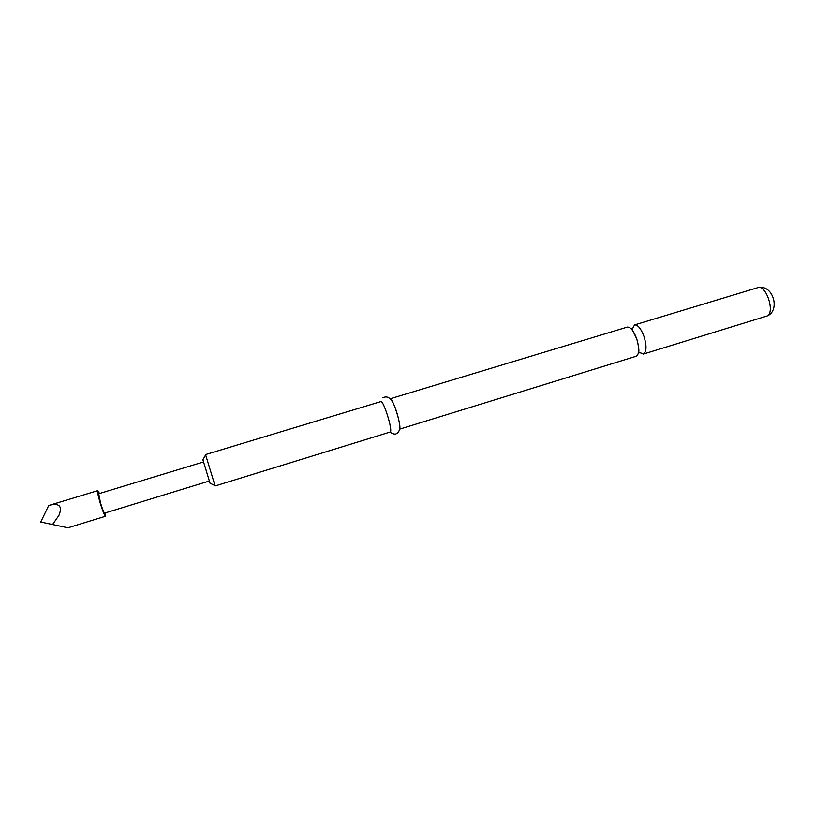 <?xml version="1.0" encoding="UTF-8"?>
<svg xmlns="http://www.w3.org/2000/svg" width="815" height="815" viewBox="0 0 815 815"><rect width="100%" height="100%" fill="white"/><g stroke="black" fill="none" stroke-linecap="round" stroke-linejoin="round"><path stroke-width="1.22" d="M639.714 352.651L643.738 353.934C646.621 351.479 646.743 345.743 644.084 336.707C641.038 328.598 637.85 324.676 634.518 324.92L631.982 329.718M206.725 472.17L203.546 461.942L206.725 472.17M209.363 480.993L104.646 513.124C103.831 512.625 102.456 509.243 100.52 502.977L98.727 493.737L203.546 461.942M105.461 512.88L105.583 516.231C104.514 515.579 102.7 511.117 100.133 502.835C98.044 495.54 97.26 491.476 97.78 490.64L99.542 493.493M52.517 524.595L58.955 515.386C62.5 506.461 59.587 503.018 50.214 505.045L48.676 505.565L40.75 522.028L67.981 527.794L105.583 516.231M390.181 398.769L627.265 327.11C630.545 326.886 633.713 330.829 636.76 338.938C639.418 347.985 639.327 353.73 636.495 356.165L399.472 429.21M202.843 459.599L210.076 483.346M215.119 485.954L390.253 432.011C393.044 430.789 383.447 399.859 380.809 401.601L205.543 454.576L215.119 485.954M390.263 398.861C393.411 399.207 401.907 427.04 399.493 429.087M766.956 315.986L767.557 315.772C780.332 310.281 773.221 283.997 757.838 287.644C766.182 284.252 775.452 313.021 766.956 315.986M639.51 352.793L638.603 352.926C638.053 352.223 640.447 353.384 636.77 338.938C628.447 321.497 631.686 331.012 631.431 328.262L631.89 329.596M643.412 354.067L766.528 316.149M210.025 483.142L215.028 485.669M202.904 459.782L205.635 454.892M389.927 432.144C393.146 434.161 395.377 434.619 396.61 433.519C400.542 431.899 400.634 424.982 396.864 412.767C391.414 394.195 385.76 396.61 382.999 397.669M634.518 324.92L757.838 287.644M97.78 490.64L50.214 505.045"/></g></svg>
